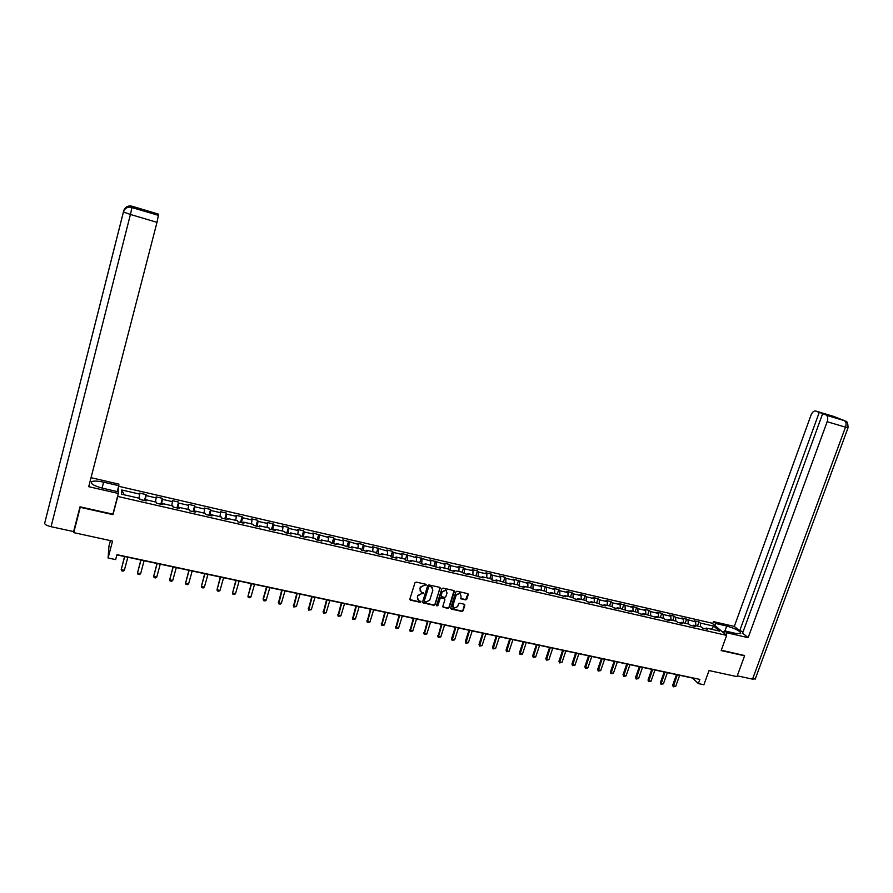 <?xml version="1.0" encoding="UTF-8"?>
<svg xmlns="http://www.w3.org/2000/svg" width="893" height="893" viewBox="0 0 893 893"><rect width="100%" height="100%" fill="white"/><g stroke="black" fill="none" stroke-linecap="round" stroke-linejoin="round"><path stroke-width="1.34" d="M426.318 585.038L426.028 584.312L416.149 582.091L414.955 582.794L409.865 599.08L410.267 600.096L420.223 602.306L421.049 601.815L418.616 600.498L417.344 597.25L417.768 595.888L421.585 593.644L423.684 593.432L421.273 592.126L419.967 588.844L420.391 587.494L424.22 585.25L426.318 585.038M420.145 591.01L420.179 587.159L426.117 584.379M409.865 599.605L420.011 601.96L420.86 601.156M417.5 599.359L417.556 595.553L423.483 592.773M465.599 599.884L466.782 599.192L468.222 594.693L467.82 593.666L457.049 591.233L455.865 591.925L450.742 608.021L451.356 609.104L461.915 611.415L463.087 610.723L464.829 605.298L464.427 604.282L459.705 603.21L458.522 603.914L457.662 606.604L453.934 608.256L452.874 605.554L456.245 594.961L459.951 593.298L461.045 596.033L460.888 598.812L465.599 599.884L467.977 593.767M80.337 506.889L73.739 532.641L112.551 541.069L108.086 557.991L115.643 559.598L116.961 554.642L699.855 679.406L698.348 683.58L703.907 684.764L709.042 670.565L736.971 676.626L744.595 655.808L743.969 655.283M80.258 507.324L112.976 514.636L117.753 496.452L726.656 635.392L721.153 650.573L744.595 655.808M440.26 588.442L439.635 587.337L428.908 584.937L427.714 585.641L422.623 601.871L423.249 602.965L433.965 605.309L435.148 604.606L440.026 587.538M443.028 588.096L453.677 590.485L454.291 591.579L449.168 607.675L447.985 608.367L443.218 607.296L442.828 606.291L444.893 599.761L444.279 598.656L441.254 597.997L440.07 598.69L437.916 605.499L436.923 605.934L436.644 605.22L441.845 588.8L443.028 588.096M73.739 532.641L74.465 528.288M118.635 486.283L712.056 623.18L726.656 635.392M117.753 496.452L117.82 495.459M118.032 491.764L118.289 487.623M697.478 626.049L698.973 621.863L694.252 620.78L695.625 621.963L681.906 617.934L683.268 619.117L675.61 617.364L674.271 616.181L669.482 615.076L670.81 616.259L663.108 614.484L661.791 613.301L656.969 612.196L658.275 613.368L650.517 611.582L649.233 610.41L644.378 609.294L645.65 610.466L637.836 608.669L636.575 607.497L631.686 606.369L632.936 607.541L618.905 603.434L620.122 604.594L612.196 602.775L611.002 601.614L606.034 600.476L607.229 601.636L599.248 599.795L598.076 598.634L593.075 597.484L594.236 598.645L586.199 596.792L585.06 595.642L580.026 594.481L581.153 595.642L573.06 593.778L571.944 592.617L566.876 591.456L567.981 592.606L559.822 590.731L558.739 589.581L553.638 588.409L554.709 589.559L540.298 585.339L541.337 586.478L533.065 584.58L532.038 583.43L526.859 582.247L527.875 583.386L513.33 579.133L514.312 580.26L505.907 578.329L504.958 577.202L499.7 575.985L500.638 577.124L492.188 575.181L491.262 574.043L485.971 572.826L486.875 573.953L478.358 572L477.465 570.873L472.129 569.645L473.011 570.772L464.427 568.796L463.567 567.669L458.198 566.441L459.047 567.557L450.396 565.57L449.57 564.454L444.156 563.204L444.971 564.32L430.013 559.944L430.794 561.061L415.77 556.663L416.506 557.779L401.415 553.359L402.118 554.464L393.21 552.421L392.529 551.316L386.948 550.032L387.618 551.126L372.381 546.683L373.006 547.766L363.964 545.69L363.351 544.596L357.691 543.301L358.283 544.384L342.901 539.897L343.459 540.968L334.272 538.859L333.736 537.787L327.988 536.459L328.501 537.541L312.963 532.998L313.443 534.07L304.111 531.927L303.665 530.855L297.827 529.516L298.262 530.576L288.863 528.422L288.45 527.361L282.568 525.999L282.969 527.06L273.492 524.883L273.124 523.834L267.197 522.461L267.554 523.521L258.01 521.322L257.675 520.273L251.703 518.9L252.016 519.949L242.394 517.728L242.103 516.69L236.087 515.306L236.355 516.344L226.655 514.111L226.409 513.073L220.348 511.678L220.571 512.716L210.804 510.472L210.603 509.434L204.486 508.028L204.664 509.055L194.819 506.789L194.663 505.762L188.49 504.344L188.635 505.371L178.7 503.083L178.589 502.067L172.382 500.638L172.472 501.654L162.459 499.354L162.392 498.339L156.13 496.899L156.186 497.903L146.095 495.582L146.072 494.577L139.755 493.126L139.766 494.13L121.716 489.978L121.504 494.186L139.766 498.372L139.777 499.41L146.195 500.873L146.184 499.834L145.816 500.794M698.973 621.863L700.358 623.046L713.697 626.116L719.68 631.139L706.218 628.058L707.647 629.275L702.858 628.181L701.44 626.964L693.783 625.2L695.178 626.417L690.356 625.312L688.972 624.107L681.247 622.332L682.62 623.548L677.776 622.443L676.414 621.227L668.634 619.452L669.984 620.657L665.095 619.541L663.756 618.336L655.931 616.538L657.248 617.744L643.139 613.614L644.422 614.808L639.466 613.681L638.182 612.475L630.246 610.656L631.507 611.861L617.264 607.686L618.492 608.881L613.469 607.731L612.241 606.537L604.193 604.695L605.387 605.889L600.33 604.728L599.136 603.534L591.021 601.681L592.193 602.864L587.092 601.703L585.931 600.509L577.749 598.645L578.898 599.828L573.752 598.656L572.625 597.473L564.387 595.586L565.503 596.77L550.936 592.505L552.008 593.678L546.795 592.483L545.723 591.311L537.374 589.402L538.423 590.574L533.166 589.369L532.128 588.197L523.711 586.266L524.727 587.438L519.436 586.232L519.536 581.466M146.184 499.834L156.387 502.179L156.442 503.217L162.816 504.679L162.749 503.63L172.874 505.951L172.974 507.001L179.292 508.441L179.18 507.391L189.227 509.691L189.372 510.751L195.645 512.18L195.478 511.131L205.446 513.408L205.636 514.468L211.864 515.897L211.652 514.826L221.542 517.092L221.777 518.163L227.949 519.57L227.693 518.498L237.505 520.753L237.784 521.825L243.912 523.22L243.61 522.148L253.344 524.37L253.668 525.452L259.74 526.848L259.405 525.765L269.061 527.975L269.429 529.058L275.457 530.431L275.066 529.348L284.655 531.536L285.057 532.63L291.04 534.003L290.616 532.909L300.115 535.086L300.573 536.18L306.5 537.53L306.031 536.436L315.463 538.591L315.955 539.696L321.848 541.046L321.335 539.941L330.7 542.084L331.225 543.19L337.074 544.529L336.516 543.413L352.177 547.978L351.585 546.862L360.805 548.972L361.408 550.088L367.168 551.405L366.532 550.289L375.685 552.376L376.333 553.504L382.037 554.81L381.378 553.682L390.442 555.759L391.134 556.886L396.793 558.181L396.09 557.053L405.098 559.118L405.824 560.246L411.45 561.53L410.702 560.402L419.643 562.445L420.402 563.583L425.983 564.856L425.202 563.717L440.405 568.16L439.602 567.01L448.398 569.031L449.235 570.18L454.727 571.431L453.878 570.281L462.619 572.279L463.489 573.44L468.937 574.679L468.055 573.529L483.046 577.905L482.131 576.755L490.737 578.72L491.675 579.881L497.044 581.109L496.095 579.948L510.941 584.29L509.959 583.118L518.431 585.06L519.436 586.232M695.881 625.692L695.625 621.963M688.269 623.939L688.023 620.211M693.783 625.2L692.868 625.893M683.502 622.856L683.268 619.117M675.834 621.093L675.61 617.364M681.247 622.332L680.354 623.024M671.023 619.999L670.81 616.259M663.309 618.224L663.108 614.484M668.634 619.452L667.752 620.144M658.465 617.119L658.275 613.368M650.696 615.344L650.517 611.582M655.931 616.538L655.049 617.242M645.818 614.228L645.65 610.466M637.993 612.431L637.836 608.669M643.139 613.614L642.268 614.317M633.081 611.303L632.936 607.541M625.2 609.506L625.055 605.733M630.246 610.656L629.386 611.37M620.255 608.367L620.122 604.594M612.308 606.604L612.196 602.775M617.264 607.686L616.416 608.412M607.329 605.409L607.229 601.636M599.337 603.735L599.248 599.795M604.193 604.695L603.355 605.421M594.314 602.44L594.236 598.645M586.266 600.866L586.199 596.792M591.021 601.681L590.195 602.407M581.209 599.437L581.153 595.642M573.105 597.964L573.06 593.778M577.749 598.645L576.945 599.382M568.015 596.412L567.981 592.606M559.844 595.062L559.822 590.731M564.387 595.586L563.595 596.323M554.709 593.365L554.709 589.559M546.483 592.137L546.494 587.661M550.936 592.505L550.144 593.253M541.325 590.306L541.337 586.478M533.021 589.201L533.065 584.58M537.374 589.402L536.604 590.15M527.83 587.214L527.875 583.386M523.711 586.266L522.952 587.036M514.245 584.1L514.312 580.26M505.806 583.118L505.907 578.329M509.959 583.118L509.211 583.888M500.549 580.963L500.638 577.124M492.054 579.97L492.188 575.181M496.095 579.948L495.358 580.718M486.763 577.816L486.875 573.953M478.19 576.8L478.358 572M482.131 576.755L481.405 577.537M472.866 574.634L473.011 570.772M464.226 573.607L464.427 568.796M468.055 573.529L467.352 574.322M458.868 571.431L459.047 567.557M450.161 570.393L450.396 565.57M453.878 570.281L453.186 571.085M444.77 568.194L444.971 564.32M435.985 567.144L436.264 562.311M439.602 567.01L438.921 567.814M430.571 564.945L430.794 561.061M421.708 563.885L422.021 559.04M425.202 563.717L424.543 564.532M416.25 561.675L416.506 557.779M407.331 560.592L407.666 555.736M410.702 560.402L410.054 561.217M401.839 558.371L402.118 554.464M392.831 557.277L393.21 552.421M396.09 557.053L395.465 557.879M387.305 555.044L387.618 551.126M378.23 553.939L378.643 549.061M381.378 553.682L380.753 554.52M372.671 551.695L373.006 547.766M363.518 550.568L363.964 545.69M366.532 550.289L365.929 551.126M357.914 548.313L358.283 544.384M348.683 547.186L349.174 542.285M351.585 546.862L350.994 547.71M343.046 544.909L343.459 540.968M333.748 543.77L334.272 538.859M336.516 543.413L335.947 544.272M328.077 541.482L328.501 537.541M318.689 540.321L319.248 535.409M321.335 539.941L320.777 540.801M312.974 538.021L313.443 534.07M303.52 536.849L304.111 531.927M306.031 536.436L305.495 537.307M297.771 534.539L298.262 530.576M288.227 533.355L288.863 528.422M290.616 532.909L290.091 533.78M282.434 531.034L282.969 527.06M272.812 529.828L273.492 524.883M275.066 529.348L274.564 530.23M266.996 527.495L267.554 523.521M257.284 526.278L258.01 521.322M259.405 525.765L258.914 526.658M251.424 523.934L252.016 519.949M241.623 522.695L242.394 517.728M243.61 522.148L243.142 523.041M235.73 520.34L236.355 516.344M225.851 519.09L226.655 514.111M227.693 518.498L227.246 519.413M219.912 516.723L220.571 512.716M209.955 515.451L210.804 510.472M211.652 514.826L211.217 515.741M203.972 513.073L204.664 509.055M193.926 511.789L194.819 506.789M195.478 511.131L195.065 512.046M187.898 509.39L188.635 505.371M177.763 508.095L178.7 503.083M179.18 507.391L178.779 508.329M171.702 505.684L172.472 501.654M161.477 504.366L162.459 499.354M162.749 503.63L162.37 504.578M155.382 501.944L156.186 497.903M145.068 500.616L146.095 495.582M138.917 498.182L139.766 494.13M124.25 494.822L121.716 489.978M110.419 540.611L108.968 546.092L108.086 557.991M116.894 554.899L692.655 678.088L698.348 683.58M711.475 629.252L713.697 626.116M700.625 626.774L700.358 623.046M706.218 628.058L705.303 628.728M144.499 500.482L146.072 494.577M160.807 504.221L162.392 498.339M176.993 507.916L178.589 502.067M193.055 511.589L194.663 505.762M208.984 515.239L210.603 509.434M224.79 518.855L226.409 513.073M240.485 522.438L242.103 516.69M256.045 525.999L257.675 520.273M271.483 529.527L273.124 523.834M286.809 533.032L288.45 527.361M302.013 536.503L303.665 530.855M317.093 539.964L318.756 534.338M332.073 543.379L333.736 537.787M346.93 546.784L348.605 541.203M361.676 550.155L363.351 544.596M376.321 553.481L377.996 547.967M390.922 556.54L392.529 551.316M405.411 559.598L406.951 554.642M419.788 562.657L421.262 557.935M434.043 565.738L435.471 561.206M448.141 568.975L449.57 564.454M460.498 598.399L465.365 599.549M462.139 572.179L463.567 567.669M476.025 575.349L477.465 570.873M489.822 578.508L491.262 574.043M503.507 581.644L504.958 577.202M517.092 584.759L518.543 580.327M530.587 587.84L532.038 583.43M543.982 590.909L545.433 586.522M557.277 593.957L558.739 589.581M570.482 596.982L571.944 592.617M583.587 599.973L585.06 595.642M596.602 602.954L598.076 598.634M609.517 605.912L611.002 601.614M622.354 608.859L623.827 604.572M635.09 611.772L636.575 607.497M647.749 614.663L649.233 610.41M660.307 617.543L661.791 613.301M672.786 620.401L674.271 616.181M685.165 623.236L686.661 619.028M112.976 514.636L113.043 513.598M422.612 602.395L433.741 604.963L434.924 604.271L440.037 588.119M429.511 586.433L428.673 586.924L424.208 601.156L425.961 602.217L429.779 599.973L432.837 590.262L431.509 586.969L429.299 586.098L428.673 586.924M424.186 601.469L428.461 586.589M432.413 587.717L430.839 586.723M429.299 586.098L430.616 586.4M442.828 606.838L447.761 608.033L448.945 607.329L454.046 590.664M444.669 598.857L441.03 597.663L439.847 598.355L437.916 605.499M436.632 605.543L437.693 605.153M447.058 592.963L445.953 590.217L442.225 591.892L441.03 595.642L441.443 596.658L444.681 597.406L445.864 596.714L447.058 592.963M446.656 590.786L445.719 589.893L442.225 591.892M441.042 596.2L441.99 591.557M460.632 593.823L459.705 592.963L456.245 594.961M453.019 607.363L452.639 605.208L456.01 594.626M450.742 608.568L461.67 611.069L462.853 610.377L464.583 604.382M124.562 556.54L121.214 569.622L124.35 570.281L127.833 557.232M124.35 570.281L123.245 571.118L121.671 570.794L121.214 569.622L124.685 556.562M722.102 631.585L724.145 632.054M102.07 488.091L103.621 482.164C97.996 480.947 94.055 480.758 91.812 481.595C90.003 483.559 93.72 485.803 102.974 488.315L118.434 491.853L118.334 493.472L88.708 486.685L156.989 222.357L130.423 214.454L51.057 526.691L73.617 531.592L80.002 506.811L112.898 514.167L118.334 493.472M103.621 482.164L118.802 485.669L118.892 484.129L91.03 477.688M117.251 491.585L118.802 485.669M131.997 207.388L130.423 214.454L123.446 211.998C124.484 208.806 126.717 207.176 130.155 207.087L133.693 207.89L133.794 206.741L132.276 206.294L158.251 214.063L158.273 214.856M51.057 526.691C46.916 525.676 44.784 524.537 44.661 523.298L61.528 456.524L44.661 523.298M158.362 214.499L143.974 210.179L158.485 214.912L156.989 222.357M61.528 456.647L123.725 210.759C124.752 207.623 126.962 206.015 130.356 205.937L132.119 206.238M133.783 206.785L133.526 207.902M726.121 634.945L726.891 632.791L724.58 630.86L735.743 633.427L740.732 633.695C740.822 631.384 736.156 628.828 726.712 626.015L715.684 623.47L713.451 621.606L734.292 626.428L811 415.189C812.329 412.075 813.903 410.691 815.722 411.037L819.238 412.432L739.694 630.804L734.292 626.428M726.891 632.791L748.144 637.658L742.585 633.148L822.62 413.76L844.555 420.67L833.783 416.451L815.722 411.037M743.155 631.608L739.694 630.804M714.925 625.58L715.684 623.47M712.692 623.716L713.451 621.606M723.799 633.003L724.58 630.86M748.144 637.658L827.152 421.719C828.135 418.594 827.889 416.451 826.438 415.29L826.204 415.178M755.344 678.747L752.542 679.149L737.261 675.822M822.62 413.76L829.284 415.435L819.238 412.432M744.17 655.451L721.287 650.216M845.972 421.418L844.566 420.67M835.122 417.076L833.973 416.518M140.837 560.023L137.489 573.049L140.614 573.708L144.108 560.715M140.614 573.708L139.498 574.545L137.935 574.21L137.489 573.049L140.994 560.045M156.989 563.472L153.652 576.454L156.744 577.101L160.26 564.175M156.744 577.101L155.616 577.927L154.076 577.604L153.652 576.454L157.168 563.505M173.019 566.899L169.67 579.825L172.74 580.472L176.278 567.602M172.74 580.472L171.623 581.298L170.083 580.975L169.67 579.825L173.209 566.943M188.914 570.303L185.577 583.185L188.624 583.821L192.174 571.007M188.624 583.821L187.497 584.636L185.967 584.312L185.577 583.185L189.126 570.348M204.687 573.674L201.36 586.5L204.374 587.136L207.946 574.378M204.374 587.136L203.247 587.951L201.74 587.627L201.36 586.5L204.932 573.73M220.337 577.023L217.01 589.804L220.013 590.429L223.596 577.726M220.013 590.429L218.874 591.233L217.379 590.92L217.01 589.804L220.604 577.079M235.875 580.35L232.548 593.075L235.529 593.7L239.134 581.053M235.529 593.7L234.379 594.504L232.894 594.191L232.548 593.075L236.154 580.417M251.279 583.642L247.964 596.323L250.922 596.937L254.538 584.346M250.922 596.937L249.772 597.741L248.299 597.428L247.964 596.323L251.592 583.709M266.572 586.924L263.1 598.924L266.192 600.163L269.831 587.616M266.192 600.163L265.042 600.944L263.58 600.643L263.268 599.538L266.895 586.991M281.753 590.173L278.449 602.742L281.351 603.355L285.001 590.865M281.351 603.355L280.201 604.137L278.75 603.835L278.259 602.128M282.099 590.24L278.75 603.835M296.811 593.387L293.518 605.912L296.398 606.514L300.07 594.091M296.398 606.514L293.797 606.994L293.306 605.298M297.179 593.465L293.797 606.994M311.757 596.591L308.465 609.059L311.333 609.662L315.006 597.283M311.333 609.662L308.732 610.142L308.241 608.446M312.148 596.669L308.732 610.142M326.592 599.761L323.311 612.185L326.146 612.788L329.841 600.453M326.146 612.788L323.556 613.257L323.065 611.56M326.994 599.85L323.556 613.257M341.316 602.909L338.034 615.288L340.858 615.88L344.564 603.601M340.858 615.88L338.268 616.349L337.766 614.663M341.74 602.998L338.268 616.349M355.927 606.034L352.646 618.369L355.447 618.961L359.176 606.738M355.447 618.961L352.88 619.429L352.367 617.744M356.374 606.135L352.88 619.429M370.428 609.138L367.157 621.428L369.936 622.008L373.676 609.83M369.936 622.008L367.369 622.477L366.856 620.791M370.896 609.238L367.369 622.477M384.827 612.218L381.557 624.453L384.314 625.033L388.064 612.911M384.314 625.033L381.757 625.502L381.244 623.827M385.307 612.319L381.757 625.502M399.115 615.277L395.856 627.466L398.591 628.047L402.352 615.969M398.591 628.047L396.034 628.505L395.521 626.83M399.618 615.389L396.034 628.505M413.303 618.313L410.043 630.458L412.756 631.027L416.529 619.005M412.756 631.027L410.211 631.485L409.686 629.822M413.816 618.425L410.211 631.485M427.379 621.327L424.13 633.416L426.821 633.985L430.605 622.019M426.821 633.985L424.287 634.443L423.762 632.791M427.914 621.439L424.287 634.443M441.354 624.319L438.106 636.363L440.785 636.932L444.58 625.011M440.785 636.932L438.251 637.379L437.726 635.727M441.901 624.43L438.251 637.379M455.229 627.288L451.579 638.651L451.992 639.288L454.649 639.846L458.455 627.98M454.649 639.846L452.115 640.303L451.579 638.651M455.798 627.411L452.115 640.303M468.992 630.235L465.342 641.554L468.401 642.748L472.218 630.916M468.401 642.748L465.889 643.194L465.342 641.554M469.584 630.358L465.889 643.194M482.666 633.159L479.005 644.433L479.441 645.07L482.064 645.617L485.892 633.84M482.064 645.617L479.552 646.074L479.005 644.433M483.269 633.282L479.552 646.074M496.24 636.062L492.568 647.291L493.025 647.927L495.626 648.474L499.466 636.754M495.626 648.474L493.115 648.921L492.568 647.291M496.865 636.196L493.115 648.921M509.724 638.941L506.041 650.126L506.498 650.774L509.088 651.31L512.939 639.634M509.088 651.31L506.588 651.756L506.041 650.126M510.349 639.075L506.588 651.756M523.097 641.81L519.413 652.95L522.45 654.134L526.312 642.491M522.45 654.134L519.96 654.569L519.413 652.95M523.745 641.944L519.96 654.569M536.38 644.646L532.686 655.741L533.177 656.388L535.722 656.924L539.595 645.338M535.722 656.924L533.233 657.36L532.686 655.741M537.05 644.791L533.233 657.36M549.575 647.47L545.857 658.521L546.371 659.168L548.905 659.704L552.778 648.162M548.905 659.704L546.416 660.139L545.857 658.521M550.255 647.615L546.416 660.139M562.668 650.271L558.951 661.278L559.476 661.925L561.987 662.45L565.872 650.964M561.987 662.45L559.509 662.896L558.951 661.278M563.36 650.417L559.509 662.896M575.672 653.051L571.944 664.012L572.48 664.671L574.969 665.196L578.876 653.743M574.969 665.196L572.502 665.62L571.944 664.012M576.387 653.207L572.502 665.62M588.587 655.819L584.848 666.736L585.395 667.384L587.873 667.908L591.78 656.5M587.873 667.908L585.417 668.344L584.848 666.736M589.313 655.975L585.417 668.344M601.402 658.565L597.663 669.437L600.688 670.61L604.606 659.246M600.688 670.61L598.232 671.034L597.663 669.437M602.139 658.721L598.232 671.034M614.138 661.289L610.388 672.116L610.968 672.775L613.402 673.289L617.331 661.97M613.402 673.289L610.957 673.713L610.388 672.116M614.886 661.445L610.957 673.713M626.774 663.99L623.013 674.784L623.615 675.432L626.038 675.945L629.967 664.671M626.038 675.945L623.593 676.369L623.013 674.784M627.545 664.158L623.593 676.369M639.332 666.68L635.559 677.43L638.573 678.591L642.525 667.361M638.573 678.591L636.14 679.015L635.559 677.43M640.114 666.848L636.14 679.015M651.801 669.348L648.028 680.053L648.642 680.712L651.03 681.214L654.982 670.029M651.03 681.214L648.608 681.627L648.028 680.053M652.593 669.516L648.608 681.627M664.18 671.994L660.396 682.665L661.032 683.312L663.41 683.815L667.361 672.675M663.41 683.815L660.987 684.239L660.396 682.665M664.995 672.161L660.987 684.239M676.481 674.628L672.686 685.255L673.333 685.902L675.688 686.404L679.662 675.309M675.688 686.404L673.277 686.817L672.686 685.255M677.296 674.795L673.277 686.817M132.153 207.444L158.608 215.358M132.276 206.294L133.794 206.741M123.446 211.998L60.155 462.072M752.542 679.149L845.504 427.167L827.152 421.719M724.926 630.938L726.712 626.015M848.06 427.736L845.504 427.167C846.475 424.063 846.218 421.931 844.722 420.77L844.499 420.659M91.376 483.28L91.812 481.595M132.276 206.339L130.523 205.948M130.356 205.937L128.48 206.116M130.322 207.087L158.608 215.414M130.155 207.087L128.369 207.243M826.438 415.29L844.722 420.77C844.532 422.166 847.993 418.605 848.026 427.825L755.177 679.205M833.281 416.35L835.011 417.031"/></g></svg>
